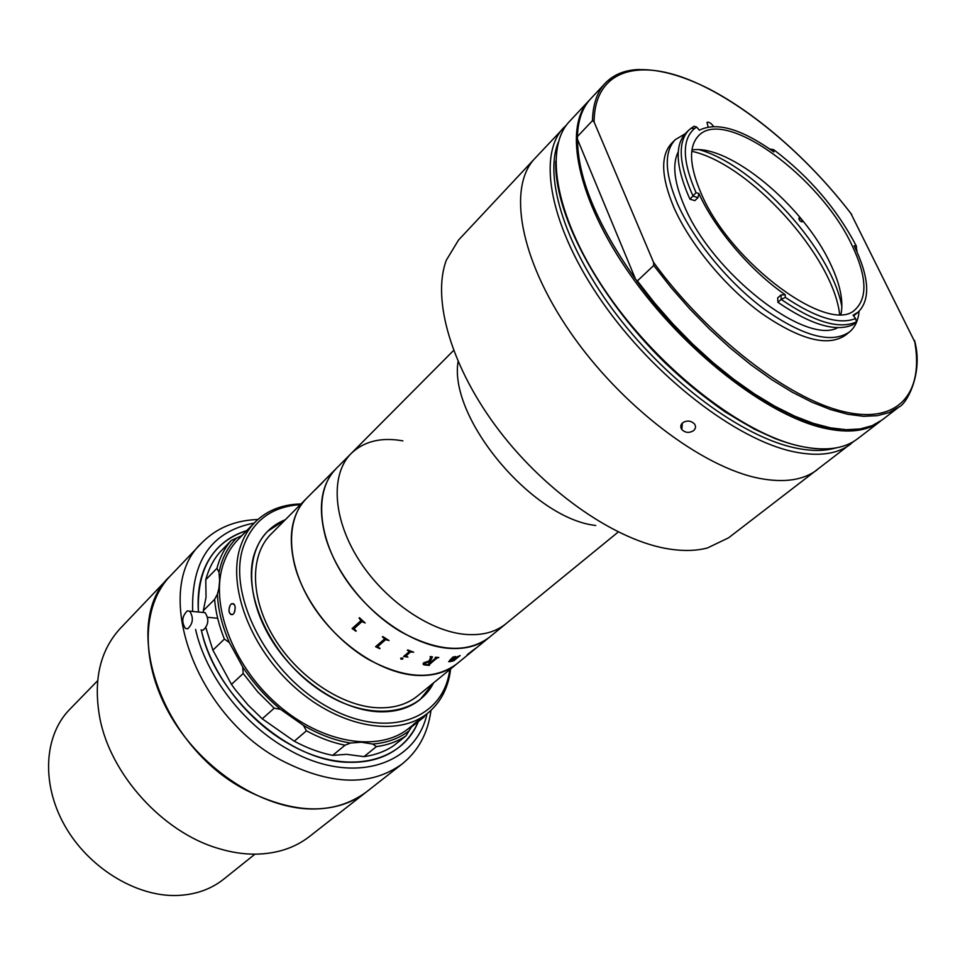 <?xml version="1.0" encoding="UTF-8"?>
<svg xmlns="http://www.w3.org/2000/svg" width="965" height="965" viewBox="0 0 965 965"><rect width="100%" height="100%" fill="white"/><g stroke="black" fill="none" stroke-linecap="round" stroke-linejoin="round"><path stroke-width="1.45" d="M254.953 854.17L223.651 879.212C210.647 889.525 194.858 894.953 176.293 895.508C135.402 896.533 88.141 867.366 64.619 825.389C40.976 783.435 44.149 735.306 69.661 709.444L97.622 680.723M430.969 710.361L430.764 711.844C427.579 733.714 418.098 751.035 402.345 763.81L309.488 836.498C294.723 847.994 276.593 853.88 255.11 854.17C243.047 854.194 230.635 852.24 217.849 848.295C162.771 832.156 110.565 774.606 99.853 718.213C93.026 680.47 99.902 650.446 120.516 628.155L170.238 576.009C141.204 605.948 140.082 664.62 171.553 717.49C202.867 770.384 262.408 808.513 311.574 809.008C333.335 809.14 351.562 803.495 366.23 792.072C334.541 815.123 294.482 814.472 246.051 790.154C159.515 745.583 119.576 621.665 170.238 576.009L201.878 542.812C216.124 528.362 234.278 520.618 256.352 519.568L257.848 519.508M402.345 763.81C370.813 786.704 330.452 785.522 281.273 760.275C193.326 714.004 151.384 588.047 201.878 542.812M195.593 629.47C205.774 675.44 243.457 724.594 287.872 749.214C351.767 786.27 415.686 765.691 427.061 713.702M254.157 523.09C211.637 531.281 191.142 560.713 192.662 611.388M418.255 721.711C401.717 763.424 344.698 776.174 289.198 744.027C246.919 720.517 211.07 673.787 201.311 629.988C214.881 696.006 289.355 762.157 348.667 762.278C368.823 762.808 385.566 757.827 398.883 747.32C407.363 740.505 413.816 731.965 418.255 721.711M198.416 611.955C196.751 569.024 212.807 541.932 246.582 530.678C235.412 534.043 225.87 539.773 217.945 547.855C203.072 563.5 196.558 584.862 198.416 611.955M595.731 525.467C532.692 518.772 448.556 418.147 458.086 361.622M617.66 532.475L505.865 623.812C495.334 632.316 481.607 635.826 464.696 634.331C428.291 630.917 382.948 599.012 357.738 558.072C332.418 517.131 330.73 473.706 351.272 453.393C364.094 441.21 381.308 437.036 402.9 440.86M854.061 441.222L728.599 537.807L707.478 547.951C696.465 550.846 683.883 551.232 669.734 549.109C617.588 541.401 547.565 493.887 499.508 431.066C451.379 368.244 431.548 299.162 446.373 260.104L458.52 240.068L534.972 158.344C507.518 186.655 519.291 258.282 570.206 332.093C620.905 405.891 702.339 467.543 759.708 478.423C702.339 467.543 620.905 405.891 570.206 332.093C519.291 258.282 507.518 186.655 534.972 158.344L566.841 124.594M817.367 469.653C803.712 480.136 784.497 483.055 759.708 478.423C784.497 483.055 803.712 480.136 817.367 469.653M691.772 151.3C749.13 163.507 833.036 256.014 839.622 314.288M699.456 149.768C755.064 165.377 831.758 249.923 841.878 306.786M799.635 220.478C802.373 222.674 803.001 222.336 801.505 219.465C798.767 217.258 798.151 217.595 799.635 220.478M379.655 648.625L375.614 646.707M317.569 487.301L270.924 534.224C249.875 555.08 250.019 597.685 273.505 636.864C296.882 676.055 340.452 705.656 376.362 707.707C393.069 708.575 406.808 704.643 417.604 695.922L456.566 664.077C433.961 680.59 404.311 678.89 367.617 658.986C333.709 638.878 304.53 601.557 294.928 566.31C287.606 536.878 291.43 514.285 306.4 498.531C285.556 519.17 286.364 562.161 310.658 602.124C334.831 642.087 379.185 672.702 415.336 675.331C432.139 676.465 445.89 672.714 456.566 664.077L489.11 637.491C466.686 653.824 436.904 651.701 399.763 631.146C365.409 610.411 335.567 572.39 325.422 536.757C317.666 507.011 321.2 484.346 336.025 468.737C315.374 489.171 316.761 532.451 341.731 573.053C366.579 613.668 411.597 645.127 447.905 648.275C464.792 649.638 478.531 646.043 489.11 637.491L505.865 623.812C495.334 632.316 481.607 635.826 464.696 634.331C428.291 630.917 382.948 599.012 357.738 558.072C332.418 517.131 330.73 473.706 351.272 453.393L317.774 487.084M433.502 682.93L420.173 699.492C409.003 708.491 394.781 712.556 377.508 711.7C340.187 709.637 294.82 678.89 270.453 638.118C245.966 597.347 245.798 553.029 267.619 531.317L285.399 519.665C270.49 525.672 260.248 536.757 254.688 552.933C241.31 591.738 269.271 654.765 316.604 688.069C363.757 721.808 416.518 717.465 433.502 682.93M201.058 629.964L203.181 630.157C208.585 624.958 209.224 619.132 205.111 612.678L202.602 612.425M187.331 610.869C181.975 616.177 181.348 622.051 185.461 628.48L187.741 628.758C193.121 623.523 193.76 617.66 189.695 611.171L187.331 610.869M413.647 652.183L410.427 651.99L405.77 656.14M409.462 651.339L407.339 650.253M407.857 657.093L403.599 656.453M380.041 648.323L375.59 646.731L384.516 638.963L382.767 636.55L389.052 640.543L385.638 639.626L377.737 646.586M389.028 640.531L385.626 639.662L377.894 646.369L379.667 648.673M384.661 638.734L382.369 636.9M316.11 488.929L322.841 482.247M315.459 489.665L316.038 488.953M365.156 622.992L361.971 621.557L354.336 628.384L355.904 631.231L352.141 628.529M361.031 620.555L359.414 617.709L365.168 623.004L361.959 621.581L354.215 628.517M356.266 630.917L352.116 628.541L360.946 620.652L359.052 618.034M474.816 648.962L469.545 652.967L474.816 648.962M429.859 661.459L425.384 662.822L426.06 664.752L427.893 664.535L431.415 661.616L429.859 661.459M405.951 655.826L407.893 657.105L403.563 656.49L409.305 651.616L407.713 649.94L413.683 652.195L410.439 652.026L405.951 655.826M401.03 659.216L400.692 658.239L402.465 657.997L402.743 659.011L401.03 659.216M423.852 662.714L428.979 661.037L430.824 657.358L430.414 656.526L432.465 656.839L430.281 661.134L431.801 661.278L435.734 658.009L435.529 657.213L438.822 657.491L436.94 658.118L429.111 664.632L429.304 665.392L425.167 665.03C422.972 664.813 422.525 664.029 423.852 662.714M457.506 656.695L460.112 655.561L453.888 660.663L449.69 661.725L449.581 660.47L453.031 657.008L455.806 656.55L450.173 661.387L457.506 656.695M475.299 648.577L467.796 654.234L475.299 648.577M472.645 650.422L469.858 652.702M468.556 653.993L467.096 654.885M470.679 652.207L467.88 654.354M476.01 648.094L474.913 648.999M455.709 656.562L450.148 661.351M452.911 660.422L448.616 661.652M454.177 660.374L451.934 661.278M460.016 655.585L453.562 660.47M431.355 661.604L425.372 662.774L424.588 664.089M429.642 665.054L425.155 664.994M438.761 657.491L436.928 658.082L428.906 664.897M435.891 657.732L435.179 657.515M430.306 661.097L432.441 656.839M430.836 657.129L430.052 656.827M402.96 658.54L401.03 659.167L400.692 658.202M450.655 668.914L449.654 675.331C446.518 691.109 439.232 703.702 427.797 713.099C398.268 737.441 340.742 728.068 295.435 687.936C249.995 648.022 226.835 585.514 240.599 546.106C243.771 536.781 248.512 528.88 254.82 522.403C265.616 511.631 279.307 505.551 295.917 504.2L301.02 503.947M420.414 718.973L408.846 728.286C379.185 752.724 321.924 743.81 277.1 704.221C232.143 664.861 209.526 602.86 223.518 563.5C226.739 554.187 231.528 546.287 237.86 539.785L254.82 522.403M231.648 603.68C235.291 603.909 236.087 607.069 234.037 613.161L232.649 614.524C228.802 614.235 228.005 611.074 230.273 605.043L231.648 603.68L233.554 603.74L234.616 604.995M415.987 722.568L427.797 713.099M300.296 504.671L297.92 504.828C271.056 507.325 252.951 521.076 243.602 546.081C226.872 592.522 265.146 670.47 324.131 704.908C382.876 740.022 440.667 721.82 449.22 673.256L449.859 669.565M419.703 719.552L413.406 724.401M232.649 614.524L230.768 614.464C228.621 612.112 228.452 608.975 230.273 605.043M425.082 715.27L423.997 717.104L411.126 727.248M363.986 756.632C375.24 755.076 385.107 751.458 393.599 745.752L406.012 735.849C397.532 741.53 387.653 745.125 376.386 746.621L363.986 756.632L346.495 754.328L332.696 755.366L345.024 745.209C332.262 742.628 319.403 737.827 306.436 730.819L294.277 741.204C307.172 748.128 319.982 752.845 332.696 755.366M376.386 746.621L372.731 744.063C386.917 742.881 398.991 738.514 408.931 730.988L406.012 735.849M412.562 725.318L408.931 730.988M423.997 717.104L422.344 717.465M306.436 730.819L303.432 725.403C319.27 734.642 334.976 740.517 350.524 743.038L345.024 745.209M372.731 744.063L361.308 742.218L350.524 743.038M262.239 718.804L274.205 708.189L257.643 691.772L243.192 673.498L231.467 684.39L235.315 689.734L248.029 704.981L262.239 718.804L294.277 741.204M205.895 627.781L212.891 650.169L224.387 639.059C218.934 625.477 215.665 612.244 214.604 599.386L203.313 610.676L203.47 612.51M220.165 551.884C213.458 559.567 208.669 568.855 205.774 579.736L216.932 568.361C219.779 557.456 224.543 548.168 231.214 540.509L220.165 551.884M205.774 579.736L206.028 597.263L203.313 610.676M241.564 535.816L252.396 524.888M231.214 540.509L241.938 535.599M236.401 538.168C227.692 547.058 221.89 558.409 219.019 572.221L216.932 568.361M214.604 599.386L217.402 594.199L218.922 588.324L219.634 580.484L219.019 572.221M217.402 594.199C218.066 609.796 222.071 625.935 229.417 642.63L224.387 639.059M243.192 673.498L242.734 667.02L229.417 642.63M212.891 650.169L231.467 684.39M303.432 725.403L280.598 709.359L274.205 708.189M242.734 667.02C253.228 683.003 265.845 697.116 280.598 709.359M235.207 607.057L234.784 611.581M850.78 444.009C837.439 454.238 818.404 456.819 793.664 451.741C736.404 439.835 654.029 376.603 602.088 301.78C549.917 226.956 536.914 155.208 563.753 127.585M693.63 430.583C689.312 433.261 685.379 432.923 681.833 429.558C680.216 427.133 680.494 424.877 682.653 422.803C686.887 420.197 690.807 420.547 694.402 423.864C696.091 426.265 695.837 428.496 693.63 430.583M558.313 142.301C543.597 178.006 565.671 248.258 617.238 315.543C668.709 382.828 742.35 436.65 794.665 447.808C810.588 451.234 824.231 451.294 835.594 447.989M851.83 244.941C820.226 177.005 724.836 106.813 698.539 135.788C688.431 146.547 689.287 165.727 701.133 193.35C730.409 263.469 831.058 336.773 855.714 309.065C867.812 296.943 866.51 275.568 851.83 244.941M840.985 314.252C843.639 300.839 840.081 283.927 830.31 263.517C803.688 206.052 729.371 143.966 691.941 149.949M678.262 151.843C672.086 164.038 674.101 182.071 684.306 205.943C711.796 272.83 805.739 345.76 837.765 327.678M856.582 250.888L856.389 246.135L854.134 245.737C869.369 277.438 870.707 299.56 858.175 312.105L853.036 315.241L855.641 318.534C839.381 324.988 815.944 317.931 785.329 297.365L781.192 299.415L780.987 294.988L785.208 294.711C750.505 270.803 714.824 228.91 698.913 193.543L697.972 197.632L693.159 196.16L691.531 192.638C678.781 162.615 677.888 141.746 688.853 130.046L693.944 126.27L696.634 127.054L694.619 128.466C681.785 139.418 682.255 160.817 696.03 192.65L698.913 193.543M777.887 302.274C810.998 324.916 836.064 332.37 853.108 324.638L856.389 321.924C839.393 329.62 814.327 322.117 781.192 299.415L777.887 302.274L777.694 297.847L780.987 294.988M688.853 130.046L685.85 133.037C674.837 144.786 675.693 165.654 688.395 195.666L690.011 199.188L694.824 200.648L697.972 197.632M696.634 127.054L699.372 130.191C716.706 121.662 741.554 128.924 773.906 151.975L773.653 149.672L769.72 148.984M856.389 246.135C836.788 208.742 809.213 176.583 773.653 149.672M685.126 133.797L675.247 139.684L671.724 143.218C660.362 155.329 661.049 176.667 673.763 207.21C689.782 243.831 725.065 286.689 761.252 313.179C800.009 339.945 828.163 347.231 845.714 335.024L849.574 331.864C855.123 327.183 858.283 320.344 859.055 311.333M675.247 139.684C663.932 151.77 664.668 173.085 677.454 203.651C693.546 240.309 728.913 283.24 765.124 309.813C803.917 336.664 832.059 344.022 849.574 331.864M577.528 139.418L577.396 136.572L592.462 120.661L594.09 121.964L653.57 262.396L653.739 265.459L637.37 280.911L635.621 279.368L577.528 139.418C577.77 178.042 597.13 224.688 635.621 279.368M850.901 213.506L914.977 342.286M713.605 126.439C710.988 123.062 708.793 121.699 707.007 122.35L708.117 126.946M785.208 294.711L785.329 297.365M856.389 321.924L855.641 318.534M857.089 250.454L856.245 250.152M690.011 199.188L696.03 192.65M592.462 120.661C592.86 104.365 597.142 91.868 605.308 83.171L590.652 98.828C582.378 107.646 577.963 120.227 577.396 136.572M826.342 426.976C771.723 416.229 689.963 354.553 636.779 280.948M637.37 280.911L654.475 302.841L673.027 324.023L692.689 344.071L713.075 362.623L733.846 379.366L754.594 393.997L774.967 406.301L794.617 416.12L813.218 423.321L830.479 427.845L846.184 429.715L860.092 428.967L872.083 425.698L882.01 420.028L899.018 406.965L889.211 412.525L877.318 415.686L863.47 416.301L847.813 414.274L830.563 409.57L811.951 402.2L792.265 392.2L771.819 379.691L750.975 364.854L730.107 347.907L709.565 329.149L689.758 308.909L671.037 287.546L653.739 265.459M653.57 262.396C707.2 336.146 787.826 398.376 843.193 411.524C898.837 424.926 924.446 392.683 914.47 340.356M851.697 214.52C811.601 161.915 758.381 114.618 709.311 89.033C680.928 74.703 656.128 68.298 634.886 69.83C619.723 72.001 607.6 80.179 605.308 83.171C613.631 74.498 624.958 69.938 639.264 69.492M851.757 214.628C806.016 154.557 743.098 101.651 689.155 79.818C635.525 58.25 594.464 71.651 594.09 121.964M569.627 121.313C542.909 148.779 556.178 220.563 608.601 295.592C660.796 370.608 743.352 434.178 800.6 446.288C825.328 451.463 844.327 448.954 857.596 438.773L880.357 421.295C867.318 431.307 848.464 433.575 823.772 428.086C766.632 415.252 683.437 350.584 630.374 274.88C577.106 199.176 562.957 127.332 589.229 100.348L569.627 121.313M866.051 427.712L865.388 428.713M797.983 445.685C753.496 435.42 693.956 395.855 645.175 342.117C596.442 288.342 562.848 225.243 556.95 179.96M430.511 710.783L430.764 711.844M257.39 519.93L256.352 519.568M453.574 350.476L351.272 453.393M217.68 618.263L207.668 617.311M205.111 612.678L189.695 611.171M297.92 504.828L295.917 504.2M449.473 671.917L449.919 673.968M230.768 614.464L232.42 614.621M682.339 423.08L681.833 429.558M853.579 315.917L858.175 312.105M840.587 429.341C786.318 426.325 694.812 361.622 636.671 280.887M899.018 406.965C906.593 403.961 923.65 373.238 914.567 340.561M694.619 128.466L690.844 128.297M589.892 99.66L589.229 100.348M816.559 448.713C803.905 447.651 789.997 444.238 774.835 438.472L754.425 429.184L724.908 411.766C704.752 397.677 684.909 381.465 665.355 363.13C597.094 296.364 553.982 212.445 555.731 161.191"/></g></svg>
